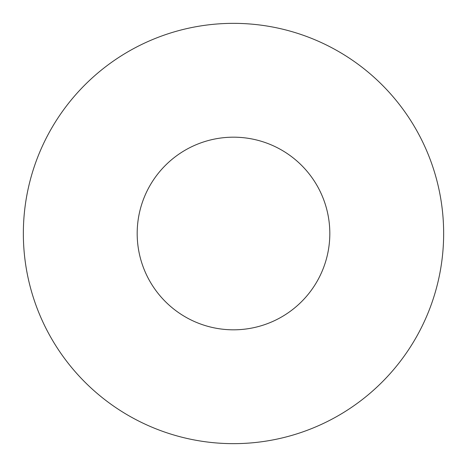 <?xml version="1.0" encoding="UTF-8"?>
<svg xmlns="http://www.w3.org/2000/svg" width="467" height="467" viewBox="0 0 467 467"><rect width="100%" height="100%" fill="white"/><g stroke="black" fill="none" stroke-linecap="round" stroke-linejoin="round"><path stroke-width="0.35" stroke-dasharray="2.33 1.75" d="M23.35 233.5A210.15 210.15 0 0 1 233.5 23.35A210.15 210.15 0 0 1 443.65 233.5A210.15 210.15 0 0 1 233.5 443.65A210.15 210.15 0 0 1 23.35 233.5M137.181 233.5A96.319 96.319 0 0 1 233.5 137.181A96.319 96.319 0 0 1 329.819 233.5A96.319 96.319 0 0 1 233.5 329.819A96.319 96.319 0 0 1 137.181 233.5"/><path stroke-width="0.7" d="M443.65 233.5A210.15 210.15 0 0 0 233.5 23.35A210.15 210.15 0 0 0 23.35 233.5A210.15 210.15 0 0 0 233.5 443.65A210.15 210.15 0 0 0 443.65 233.5M137.181 233.5A96.319 96.319 0 0 1 233.5 137.181A96.319 96.319 0 0 1 329.819 233.5A96.319 96.319 0 0 1 233.5 329.819A96.319 96.319 0 0 1 137.181 233.5"/></g></svg>
